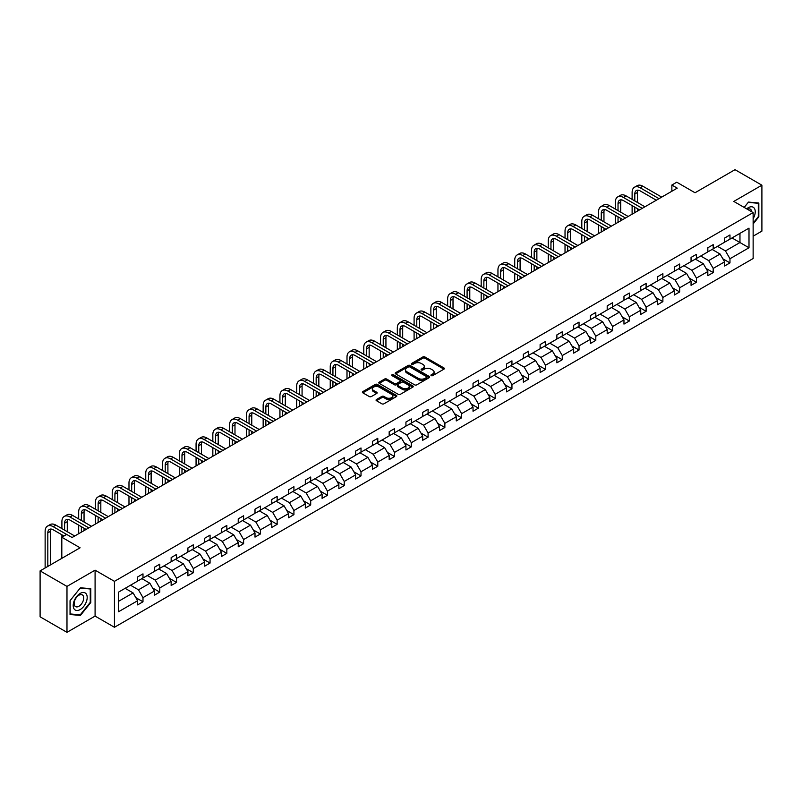 <?xml version="1.0" encoding="UTF-8"?>
<svg xmlns="http://www.w3.org/2000/svg" width="802" height="802" viewBox="0 0 802 802"><rect width="100%" height="100%" fill="white"/><g stroke="black" fill="none" stroke-linecap="round" stroke-linejoin="round"><path stroke-width="1.2" d="M431.235 375.627A1.043 0.601 0 0 0 432.719 375.627L443.927 369.161A1.494 0.862 0 0 0 444.368 368.549A1.494 0.862 0 0 0 443.927 367.938L424.93 356.97A1.494 0.862 0 0 0 422.824 356.97L411.616 363.446A1.043 0.601 0 0 0 413.09 364.298L414.544 363.466A4.772 2.757 0 0 1 421.291 363.466L422.875 364.379A4.772 2.757 0 0 1 424.278 366.324A4.772 2.757 0 0 1 422.875 368.278L421.421 369.11A1.043 0.601 0 0 0 422.905 369.963L424.358 369.131A4.772 2.757 0 0 1 431.105 369.131L432.689 370.043A4.772 2.757 0 0 1 434.093 371.988A4.772 2.757 0 0 1 432.689 373.943L431.235 374.775A1.043 0.601 0 0 0 431.235 375.627L431.235 374.775M753.138 236.179L761.9 231.116L761.9 185.192L735.023 169.673L695.033 192.761L676.758 182.204L671.865 185.031L671.865 191.237M66.977 632.327L95.087 616.096L95.087 570.172L66.977 586.402L66.977 632.327L40.1 616.808L40.1 570.884L80.09 547.796L61.814 537.24L61.814 558.342M66.977 586.402L40.1 570.884M376.499 399.496A1.494 0.862 0 0 0 376.058 400.108A1.494 0.862 0 0 0 376.499 400.719L381.832 403.797A1.494 0.862 0 0 0 383.937 403.797L396.388 396.609A1.494 0.862 0 0 0 396.83 395.998A1.494 0.862 0 0 0 396.388 395.386L377.391 384.419A1.494 0.862 0 0 0 375.286 384.419L362.835 391.607A1.494 0.862 0 0 0 362.394 392.218A1.494 0.862 0 0 0 362.835 392.83L369.271 396.549A1.494 0.862 0 0 0 371.376 396.549L376.709 393.471A1.494 0.862 0 0 0 377.151 392.86A1.494 0.862 0 0 0 376.709 392.248L373.521 390.404A3.99 2.306 0 0 1 372.349 388.78A3.99 2.306 0 0 1 374.815 386.644A3.99 2.306 0 0 1 379.166 387.145L391.667 394.363A3.99 2.306 0 0 1 392.84 395.998A3.99 2.306 0 0 1 390.373 398.123A3.99 2.306 0 0 1 386.023 397.622L383.937 396.419A1.494 0.862 0 0 0 381.832 396.419L376.499 399.496L376.499 400.719M61.814 537.24L66.706 534.413L72.08 537.52L677.239 188.139L671.865 185.031M95.087 570.172L114.445 581.34L753.138 212.59L753.138 258.525L114.445 627.274L114.445 581.34M761.9 185.192L733.79 201.422L753.138 212.59M414.644 384.85A1.494 0.862 0 0 0 416.759 384.85L429.21 377.662A1.494 0.862 0 0 0 429.641 377.05A1.494 0.862 0 0 0 429.21 376.439L410.213 365.471A1.494 0.862 0 0 0 408.108 365.471L395.647 372.659A1.494 0.862 0 0 0 395.216 373.271A1.494 0.862 0 0 0 395.647 373.882L414.644 384.85M392.429 375.857A1.043 0.601 0 0 1 393.491 376.008L393.491 374.765L412.799 385.912A1.494 0.862 0 0 1 413.241 386.524A1.494 0.862 0 0 1 412.799 387.135L400.348 394.323A1.494 0.862 0 0 1 398.233 394.323L379.246 383.356L384.569 380.298L384.569 379.055L379.246 382.133A1.494 0.862 0 0 0 378.805 382.744A1.494 0.862 0 0 0 379.246 383.356L379.246 382.133M384.569 380.298A1.494 0.862 0 0 1 386.684 380.298L386.684 379.055A1.494 0.862 0 0 0 384.569 379.055M386.684 379.055L394.383 383.506A1.494 0.862 0 0 0 396.499 383.506L400.028 381.461A1.494 0.862 0 0 0 400.469 380.86A1.494 0.862 0 0 0 400.028 380.248L392.008 375.617A1.043 0.601 0 0 1 393.491 374.765M118.576 592.107L137.613 581.119L137.613 576.959L142.987 573.861L142.987 578.021L154.375 571.435L154.375 567.285L159.758 564.177L159.758 568.337L171.147 561.761L171.147 557.601L176.53 554.493L176.53 558.653L187.919 552.077L187.919 547.916L193.302 544.809L193.302 548.969L204.69 542.393L204.69 538.232L210.064 535.134L210.064 539.285L221.462 532.708L221.462 528.548L226.836 525.45L226.836 529.601L238.234 523.024L238.234 518.864L243.607 515.766L243.607 519.927L255.006 513.34L255.006 509.19L260.379 506.082L260.379 510.242L271.778 503.666L271.778 499.506L277.151 496.398L277.151 500.558L288.55 493.982L288.55 489.822L293.923 486.714L293.923 490.874L305.321 484.298L305.321 480.137L310.695 477.03L310.695 481.19L322.093 474.614L322.093 470.453L327.467 467.355L327.467 471.506L338.865 464.929L338.865 460.769L344.238 457.671L344.238 461.832L355.637 455.245L355.637 451.085L361.01 447.987L361.01 452.148L372.399 445.561L372.399 441.411L377.782 438.303L377.782 442.463L389.17 435.887L389.17 431.727L394.554 428.619L394.554 432.779L405.942 426.203L405.942 422.042L411.316 418.935L411.316 423.095L422.714 416.519L422.714 412.358L428.088 409.251L428.088 413.411L439.486 406.835L439.486 402.674L444.859 399.576L444.859 403.727L456.258 397.15L456.258 392.99L461.631 389.892L461.631 394.053L473.03 387.466L473.03 383.306L478.403 380.208L478.403 384.369L489.801 377.782L489.801 373.632L495.175 370.524L495.175 374.684L506.573 368.108L506.573 363.948L511.947 360.84L511.947 365L523.345 358.424L523.345 354.263L528.718 351.156L528.718 355.316L540.117 348.74L540.117 344.579L545.49 341.472L545.49 345.632L556.889 339.056L556.889 334.895L562.262 331.797L562.262 335.948L573.661 329.371L573.661 325.211L579.034 322.113L579.034 326.274L590.422 319.687L590.422 315.527L595.806 312.429L595.806 316.589L607.194 310.003L607.194 305.853L612.578 302.745L612.578 306.905L623.966 300.329L623.966 296.169L629.339 293.061L629.339 297.221L640.738 290.645L640.738 286.484L646.111 283.377L646.111 287.537L657.51 280.961L657.51 276.8L662.883 273.693L662.883 277.853L674.281 271.276L674.281 267.116L679.655 264.018L679.655 268.169L691.053 261.592L691.053 257.432L696.427 254.334L696.427 258.495L707.825 251.908L707.825 247.758L713.199 244.65L713.199 248.81L724.597 242.224L724.597 238.074L729.97 234.966L729.97 239.126L748.998 228.139L748.998 247.758L729.97 258.735L729.97 262.896L724.597 266.003L724.597 261.843L713.199 268.419L713.199 272.58L707.825 275.688L707.825 271.527L696.427 278.104L696.427 282.264L691.053 285.372L691.053 281.211L679.655 287.788L679.655 291.948L674.281 295.046L674.281 290.895L662.883 297.472L662.883 301.632L657.51 304.73L657.51 300.57L646.111 307.156L646.111 311.306L640.738 314.414L640.738 310.254L629.339 316.84L629.339 320.99L623.966 324.098L623.966 319.938L612.578 326.514L612.578 330.675L607.194 333.782L607.194 329.622L595.806 336.198L595.806 340.359L590.422 343.467L590.422 339.306L579.034 345.883L579.034 350.043L573.661 353.141L573.661 348.99L562.262 355.567L562.262 359.727L556.889 362.825L556.889 358.674L545.49 365.251L545.49 369.411L540.117 372.509L540.117 368.349L528.718 374.935L528.718 379.085L523.345 382.193L523.345 378.033L511.947 384.609L511.947 388.769L506.573 391.877L506.573 387.717L495.175 394.293L495.175 398.454L489.801 401.561L489.801 397.401L478.403 403.977L478.403 408.138L473.03 411.246L473.03 407.085L461.631 413.662L461.631 417.822L456.258 420.92L456.258 416.769L444.859 423.346L444.859 427.506L439.486 430.604L439.486 426.443L428.088 433.03L428.088 437.19L422.714 440.288L422.714 436.128L411.316 442.714L411.316 446.864L405.942 449.972L405.942 445.812L394.554 452.388L394.554 456.549L389.17 459.656L389.17 455.496L377.782 462.072L377.782 466.233L372.399 469.34L372.399 465.18L361.01 471.756L361.01 475.917L355.637 479.025L355.637 474.864L344.238 481.441L344.238 485.601L338.865 488.699L338.865 484.548L327.467 491.125L327.467 495.285L322.093 498.383L322.093 494.222L310.695 500.809L310.695 504.969L305.321 508.067L305.321 503.907L293.923 510.493L293.923 514.643L288.55 517.751L288.55 513.591L277.151 520.167L277.151 524.328L271.778 527.435L271.778 523.275L260.379 529.851L260.379 534.012L255.006 537.119L255.006 532.959L243.607 539.535L243.607 543.696L238.234 546.804L238.234 542.643L226.836 549.22L226.836 553.38L221.462 556.478L221.462 552.327L210.064 558.904L210.064 563.064L204.69 566.162L204.69 562.001L193.302 568.588L193.302 572.748L187.919 575.846L187.919 571.686L176.53 578.272L176.53 582.422L171.147 585.53L171.147 581.37L159.758 587.946L159.758 592.107L154.375 595.214L154.375 591.054L142.987 597.63L142.987 601.791L137.613 604.898L137.613 600.738L118.576 611.726L118.576 592.107M141.904 578.643L149.864 583.234L138.465 589.811L130.515 585.219M138.465 589.811L142.987 597.63M149.864 583.234L154.375 591.054M137.613 580.127L138.465 580.628L142.987 578.021M158.676 568.959L166.636 573.55L155.237 580.127L147.287 575.535M155.237 580.127L159.758 587.946M166.636 573.55L171.147 581.37M154.375 570.443L155.237 570.944L159.758 568.337M175.448 559.275L183.407 563.866L172.009 570.443L164.059 565.851M172.009 570.443L176.53 578.272M183.407 563.866L187.919 571.686M171.147 560.768L172.009 561.26L176.53 558.653M192.219 549.591L200.179 554.182L188.781 560.768L180.831 556.167M188.781 560.768L193.302 568.588M200.179 554.182L204.69 562.001M187.919 551.084L188.781 551.576L193.302 548.969M208.991 539.906L216.951 544.498L205.553 551.084L197.593 546.493M205.553 551.084L210.064 558.904M216.951 544.498L221.462 552.327M204.69 541.4L205.553 541.891L210.064 539.285M225.763 530.222L233.723 534.824L222.324 541.4L214.365 536.809M222.324 541.4L226.836 549.22M233.723 534.824L238.234 542.643M221.462 531.716L222.324 532.217L226.836 529.601M242.535 520.548L250.495 525.14L239.096 531.716L231.136 527.125M239.096 531.716L243.607 539.535M250.495 525.14L255.006 532.959M238.234 522.032L239.096 522.533L243.607 519.927M259.307 510.864L267.267 515.455L255.868 522.032L247.908 517.44M255.868 522.032L260.379 529.851M267.267 515.455L271.778 523.275M255.006 512.348L255.868 512.849L260.379 510.242M276.078 501.18L284.028 505.771L272.64 512.348L264.68 507.756M272.64 512.348L277.151 520.167M284.028 505.771L288.55 513.591M271.778 502.664L272.64 503.165L277.151 500.558M292.85 491.496L300.8 496.087L289.412 502.664L281.452 498.072M289.412 502.664L293.923 510.493M300.8 496.087L305.321 503.907M288.55 492.989L289.412 493.481L293.923 490.874M309.622 481.812L317.572 486.403L306.184 492.989L298.224 488.388M306.184 492.989L310.695 500.809M317.572 486.403L322.093 494.222M305.321 483.305L306.184 483.796L310.695 481.19M326.394 472.127L334.344 476.719L322.945 483.305L314.996 478.714M322.945 483.305L327.467 491.125M334.344 476.719L338.865 484.548M322.093 473.621L322.945 474.112L327.467 471.506M343.166 462.443L351.116 467.045L339.717 473.621L331.767 469.03M339.717 473.621L344.238 481.441M351.116 467.045L355.637 474.864M338.865 463.937L339.717 464.438L344.238 461.832M359.928 452.769L367.887 457.361L356.489 463.937L348.539 459.345M356.489 463.937L361.01 471.756M367.887 457.361L372.399 465.18M355.637 454.253L356.489 454.754L361.01 452.148M376.699 443.085L384.659 447.676L373.261 454.253L365.311 449.661M373.261 454.253L377.782 462.072M384.659 447.676L389.17 455.496M372.399 444.569L373.261 445.07L377.782 442.463M393.471 433.401L401.431 437.992L390.033 444.569L382.083 439.977M390.033 444.569L394.554 452.388M401.431 437.992L405.942 445.812M389.17 434.885L390.033 435.386L394.554 432.779M410.243 423.717L418.203 428.308L406.804 434.885L398.855 430.293M406.804 434.885L411.316 442.714M418.203 428.308L422.714 436.128M405.942 425.21L406.804 425.702L411.316 423.095M427.015 414.032L434.975 418.624L423.576 425.21L415.616 420.609M423.576 425.21L428.088 433.03M434.975 418.624L439.486 426.443M422.714 415.526L423.576 416.017L428.088 413.411M443.787 404.348L451.747 408.95L440.348 415.526L432.388 410.935M440.348 415.526L444.859 423.346M451.747 408.95L456.258 416.769M439.486 405.842L440.348 406.333L444.859 403.727M460.559 394.664L468.518 399.266L457.12 405.842L449.16 401.251M457.12 405.842L461.631 413.662M468.518 399.266L473.03 407.085M456.258 396.158L457.12 396.659L461.631 394.053M477.33 384.99L485.29 389.582L473.892 396.158L465.932 391.566M473.892 396.158L478.403 403.977M485.29 389.582L489.801 397.401M473.03 386.474L473.892 386.975L478.403 384.369M494.102 375.306L502.052 379.897L490.664 386.474L482.704 381.882M490.664 386.474L495.175 394.293M502.052 379.897L506.573 387.717M489.801 376.79L490.664 377.291L495.175 374.684M510.874 365.622L518.824 370.213L507.435 376.79L499.476 372.198M507.435 376.79L511.947 384.609M518.824 370.213L523.345 378.033M506.573 367.115L507.435 367.607L511.947 365M527.646 355.938L535.596 360.529L524.207 367.115L516.247 362.514M524.207 367.115L528.718 374.935M535.596 360.529L540.117 368.349M523.345 357.431L524.207 357.923L528.718 355.316M544.418 346.253L552.367 350.845L540.969 357.431L533.019 352.83M540.969 357.431L545.49 365.251M552.367 350.845L556.889 358.674M540.117 347.747L540.969 348.238L545.49 345.632M561.189 336.569L569.139 341.171L557.741 347.747L549.791 343.156M557.741 347.747L562.262 355.567M569.139 341.171L573.661 348.99M556.889 338.063L557.741 338.554L562.262 335.948M577.951 326.895L585.911 331.487L574.513 338.063L566.563 333.472M574.513 338.063L579.034 345.883M585.911 331.487L590.422 339.306M573.661 328.379L574.513 328.88L579.034 326.274M594.723 317.211L602.683 321.803L591.285 328.379L583.335 323.787M591.285 328.379L595.806 336.198M602.683 321.803L607.194 329.622M590.422 318.695L591.285 319.196L595.806 316.589M611.495 307.527L619.455 312.118L608.056 318.695L600.107 314.103M608.056 318.695L612.578 326.514M619.455 312.118L623.966 319.938M607.194 309.011L608.056 309.512L612.578 306.905M628.267 297.843L636.227 302.434L624.828 309.011L616.868 304.419M624.828 309.011L629.339 316.84M636.227 302.434L640.738 310.254M623.966 299.336L624.828 299.828L629.339 297.221M645.039 288.159L652.998 292.75L641.6 299.336L633.64 294.735M641.6 299.336L646.111 307.156M652.998 292.75L657.51 300.57M640.738 289.652L641.6 290.144L646.111 287.537M661.81 278.474L669.77 283.066L658.372 289.652L650.412 285.061M658.372 289.652L662.883 297.472M669.77 283.066L674.281 290.895M657.51 279.968L658.372 280.459L662.883 277.853M678.582 268.79L686.542 273.392L675.144 279.968L667.184 275.377M675.144 279.968L679.655 287.788M686.542 273.392L691.053 281.211M674.281 270.284L675.144 270.785L679.655 268.169M695.354 259.116L703.304 263.708L691.915 270.284L683.956 265.693M691.915 270.284L696.427 278.104M703.304 263.708L707.825 271.527M691.053 260.6L691.915 261.101L696.427 258.495M712.126 249.432L720.076 254.023L708.687 260.6L700.727 256.008M708.687 260.6L713.199 268.419M720.076 254.023L724.597 261.843M707.825 250.916L708.687 251.417L713.199 248.81M732.015 237.943L739.965 242.535L725.459 250.916L717.499 246.324M725.459 250.916L729.97 258.735M748.998 247.758L739.965 242.535L739.965 233.352L748.998 228.139M95.087 616.096L114.445 627.274M724.597 241.232L725.459 241.733L729.97 239.126M118.576 601.299L133.092 592.919L125.142 588.327M133.092 592.919L137.613 600.738M722.823 258.775L729.97 262.896M706.051 268.449L713.199 272.58M689.279 278.134L696.427 282.264M672.507 287.818L679.655 291.948M655.735 297.502L662.883 301.632M638.963 307.186L646.111 311.306M622.192 316.87L629.339 320.99M605.42 326.544L612.578 330.675M588.658 336.228L595.806 340.359M571.886 345.913L579.034 350.043M555.114 355.597L562.262 359.727M538.342 365.281L545.49 369.411M521.571 374.965L528.718 379.085M504.799 384.649L511.947 388.769M488.027 394.323L495.175 398.454M471.255 404.007L478.403 408.138M454.483 413.692L461.631 417.822M437.712 423.376L444.859 427.506M420.94 433.06L428.088 437.19M404.168 442.744L411.316 446.864M387.396 452.428L394.554 456.549M370.634 462.102L377.782 466.233M353.862 471.787L361.01 475.917M337.091 481.471L344.238 485.601M320.319 491.155L327.467 495.285M303.547 500.839L310.695 504.969M286.775 510.523L293.923 514.643M270.003 520.207L277.151 524.328M253.231 529.881L260.379 534.012M236.46 539.566L243.607 543.696M219.688 549.25L226.836 553.38M202.916 558.934L210.064 563.064M186.144 568.618L193.302 572.748M169.372 578.302L176.53 582.422M152.611 587.986L159.758 592.107M135.839 597.66L142.987 601.791M753.138 223.928L758.832 216.841L758.832 203.006L748.466 202.084L744.176 207.417M90.786 602.533L90.786 588.698L80.411 587.776L70.045 600.678L70.045 614.512L80.411 615.435L90.786 602.533L90.255 602.222M431.656 375.777L432.689 375.186A4.772 2.757 0 0 0 434.093 373.231L434.093 371.988M424.278 366.324L424.278 367.567A4.772 2.757 0 0 1 422.875 369.511L421.842 370.113M443.927 367.938L443.927 369.161L424.93 358.213A1.494 0.862 0 0 0 422.824 358.213L412.027 364.449M429.19 377.672L410.213 366.714A1.494 0.862 0 0 0 408.108 366.714L395.667 373.892M426.574 377.471A1.043 0.601 0 0 0 426.574 376.619L409.892 366.995A1.043 0.601 0 0 0 408.418 366.995L406.895 367.877A4.772 2.757 0 0 0 405.491 369.832A4.772 2.757 0 0 0 406.895 371.777L418.283 378.354A4.772 2.757 0 0 0 425.04 378.354L426.574 377.471L426.574 378.714A1.043 0.601 0 0 0 426.875 378.293L426.875 377.05M405.491 369.832L405.491 371.065A4.772 2.757 0 0 0 406.895 373.02L406.895 371.777M426.574 378.714L425.04 379.597A4.772 2.757 0 0 1 418.283 379.597L406.895 373.02M386.684 380.298L394.383 384.749A1.494 0.862 0 0 0 396.499 384.749L400.028 382.704A1.494 0.862 0 0 0 400.469 382.093L400.469 380.86M393.491 376.008L412.779 387.145M402.383 388.118A3.99 2.306 0 0 0 406.724 388.619A3.99 2.306 0 0 0 409.19 386.494A3.99 2.306 0 0 0 408.028 384.86L403.617 382.313A1.494 0.862 0 0 0 401.511 382.313L397.972 384.358A1.494 0.862 0 0 0 397.531 384.97A1.494 0.862 0 0 0 397.972 385.582L402.383 388.118L402.383 389.361A3.99 2.306 0 0 0 406.724 389.862A3.99 2.306 0 0 0 409.19 387.737L409.19 386.494M397.531 384.97L397.531 386.213A1.494 0.862 0 0 0 397.972 386.815L397.972 385.582M402.383 389.361L397.972 386.815M392.84 395.998L392.84 397.241A3.99 2.306 0 0 1 390.373 399.366A3.99 2.306 0 0 1 386.023 398.865L383.937 397.662A1.494 0.862 0 0 0 381.832 397.662L376.519 400.729M372.349 388.78L372.349 390.013A3.99 2.306 0 0 0 373.521 391.647L373.521 390.404M376.709 392.248L376.709 393.471L373.521 391.647M396.368 396.619L377.391 385.662A1.494 0.862 0 0 0 375.286 385.662L362.855 392.84L362.835 391.607M758.301 216.53L758.832 216.841M79.318 614.803L80.411 615.435M632.116 199.387L632.116 192.44A11.398 6.586 60 0 1 634.482 187.217L637.169 185.663A11.398 6.586 60 0 1 642.873 186.234L661.7 197.102M634.482 187.217A11.398 6.586 60 0 1 640.176 187.778L659.013 198.655M656.327 200.209L640.176 190.886A7.599 4.391 -120 0 0 636.377 190.505A7.599 4.391 -120 0 0 634.803 193.994L634.803 200.941M637.971 190.154A7.599 4.391 -120 0 0 637.49 192.44L637.49 202.495M634.803 207.147L634.803 212.63M637.49 208.7L637.49 211.086M632.116 214.184L632.116 205.593M615.345 209.071L615.345 202.124A11.398 6.586 60 0 1 617.71 196.901L620.397 195.347A11.398 6.586 60 0 1 626.101 195.909L644.928 206.786M617.71 196.901A11.398 6.586 60 0 1 623.415 197.462L642.242 208.34M639.555 209.893L623.415 200.57A7.599 4.391 -120 0 0 619.605 200.189A7.599 4.391 -120 0 0 618.031 203.668L618.031 210.625M621.199 199.838A7.599 4.391 -120 0 0 620.718 202.124L620.718 212.179M618.031 216.831L618.031 222.314M620.718 218.385L620.718 220.761M615.345 223.868L615.345 215.277M598.573 218.756L598.573 211.798A11.398 6.586 60 0 1 600.939 206.585L603.625 205.031A11.398 6.586 60 0 1 609.33 205.593L628.167 216.47M600.939 206.585A11.398 6.586 60 0 1 606.643 207.147L625.47 218.024M622.783 219.578L606.643 210.254A7.599 4.391 -120 0 0 602.833 209.873A7.599 4.391 -120 0 0 601.259 213.352L601.259 220.309M604.427 209.522A7.599 4.391 -120 0 0 603.956 211.798L603.956 221.853M601.259 226.515L601.259 231.999M603.956 228.069L603.956 230.445M598.573 233.552L598.573 224.961M753.138 218.725A9.885 5.704 120 0 0 754.301 216.329A9.885 5.704 120 0 0 753.86 207.738A9.885 5.704 120 0 0 746.652 208.851M751.735 211.778A6.767 3.91 120 0 0 750.361 209.192A6.767 3.91 120 0 0 747.424 209.292M744.196 207.427L748.246 202.385L758.301 203.287L758.301 216.69L753.138 223.106M757.629 202.896L758.301 203.287M86.255 602.021A9.885 5.704 120 0 0 83.699 592.477A9.885 5.704 120 0 0 74.145 600.939A9.885 5.704 120 0 0 76.701 610.482A9.885 5.704 120 0 0 86.255 602.021M83.067 601.119A6.767 3.91 120 0 0 82.315 594.883A6.767 3.91 120 0 0 74.786 600.377A6.767 3.91 120 0 0 75.548 606.603A6.767 3.91 120 0 0 83.067 601.119M70.145 613.981L70.145 600.588L80.2 588.077L90.255 588.979L90.255 602.382L80.2 614.883L70.045 613.921M89.583 588.588L90.255 588.979M581.801 228.44L581.801 221.482A11.398 6.586 60 0 1 584.167 216.269L586.853 214.715A11.398 6.586 60 0 1 592.558 215.277L611.395 226.154M584.167 216.269A11.398 6.586 60 0 1 589.871 216.831L608.698 227.708M606.011 229.252L589.871 219.938A7.599 4.391 -120 0 0 586.072 219.558A7.599 4.391 -120 0 0 584.488 223.036L584.488 229.994M587.655 219.207A7.599 4.391 -120 0 0 587.184 221.482L587.184 231.537M584.488 236.199L584.488 241.683M587.184 237.743L587.184 240.129M581.801 243.237L581.801 234.645M565.029 238.124L565.029 231.166A11.398 6.586 60 0 1 567.395 225.943L570.082 224.4A11.398 6.586 60 0 1 575.786 224.961L594.623 235.838M567.395 225.943A11.398 6.586 60 0 1 573.099 226.515L591.936 237.392M589.239 238.936L573.099 229.613A7.599 4.391 -120 0 0 569.3 229.242A7.599 4.391 -120 0 0 567.726 232.72L567.726 239.668M570.884 228.891A7.599 4.391 -120 0 0 570.412 231.166L570.412 241.222M567.726 245.883L567.726 251.367M570.412 247.427L570.412 249.813M565.029 252.921L565.029 244.329M548.267 247.798L548.267 240.851A11.398 6.586 60 0 1 550.623 235.628L553.31 234.084A11.398 6.586 60 0 1 559.014 234.645L577.851 245.522M550.623 235.628A11.398 6.586 60 0 1 556.327 236.199L575.164 247.066M572.478 248.62L556.327 239.297A7.599 4.391 -120 0 0 552.528 238.926A7.599 4.391 -120 0 0 550.954 242.404L550.954 249.352M554.112 238.575A7.599 4.391 -120 0 0 553.641 240.851L553.641 250.906M550.954 255.557L550.954 261.051M553.641 257.111L553.641 259.497M548.267 262.595L548.267 254.013M531.495 257.482L531.495 250.535A11.398 6.586 60 0 1 533.851 245.312L536.538 243.758A11.398 6.586 60 0 1 542.242 244.329L561.079 255.196M533.851 245.312A11.398 6.586 60 0 1 539.556 245.883L558.392 256.75M555.706 258.304L539.556 248.981A7.599 4.391 -120 0 0 535.756 248.61A7.599 4.391 -120 0 0 534.182 252.089L534.182 259.036M537.34 248.259A7.599 4.391 -120 0 0 536.869 250.535L536.869 260.59M534.182 265.241L534.182 270.735M536.869 266.795L536.869 269.181M531.495 272.279L531.495 263.688M514.724 267.166L514.724 260.219A11.398 6.586 60 0 1 517.079 254.996L519.766 253.442A11.398 6.586 60 0 1 525.47 254.013L544.307 264.881M517.079 254.996A11.398 6.586 60 0 1 522.784 255.557L541.621 266.434M538.934 267.988L522.784 258.665A7.599 4.391 -120 0 0 518.984 258.284A7.599 4.391 -120 0 0 517.41 261.773L517.41 268.72M520.568 257.933A7.599 4.391 -120 0 0 520.097 260.219L520.097 270.274M517.41 274.926L517.41 280.409M520.097 276.479L520.097 278.865M514.724 281.963L514.724 273.372M497.952 276.85L497.952 269.903A11.398 6.586 60 0 1 500.308 264.68L502.994 263.126A11.398 6.586 60 0 1 508.699 263.688L527.536 274.565M500.308 264.68A11.398 6.586 60 0 1 506.012 265.241L524.849 276.119M522.162 277.672L506.012 268.349A7.599 4.391 -120 0 0 502.212 267.968A7.599 4.391 -120 0 0 500.638 271.447L500.638 278.404M503.796 267.617A7.599 4.391 -120 0 0 503.325 269.903L503.325 279.958M500.638 284.61L500.638 290.093M503.325 286.164L503.325 288.54M497.952 291.647L497.952 283.056M481.18 286.535L481.18 279.577A11.398 6.586 60 0 1 483.536 274.364L486.233 272.81A11.398 6.586 60 0 1 491.927 273.372L510.764 284.249M483.536 274.364A11.398 6.586 60 0 1 489.24 274.926L508.077 285.803M505.39 287.357L489.24 278.033A7.599 4.391 -120 0 0 485.441 277.652A7.599 4.391 -120 0 0 483.867 281.131L483.867 288.088M487.035 277.302A7.599 4.391 -120 0 0 486.553 279.577L486.553 289.632M483.867 294.294L483.867 299.778M486.553 295.848L486.553 298.224M481.18 301.331L481.18 292.74M464.408 296.219L464.408 289.261A11.398 6.586 60 0 1 466.774 284.048L469.461 282.494A11.398 6.586 60 0 1 475.155 283.056L493.992 293.933M466.774 284.048A11.398 6.586 60 0 1 472.468 284.61L491.305 295.487M488.618 297.031L472.468 287.717A7.599 4.391 -120 0 0 468.669 287.337A7.599 4.391 -120 0 0 467.095 290.815L467.095 297.773M470.263 286.986A7.599 4.391 -120 0 0 469.782 289.261L469.782 299.316M467.095 303.978L467.095 309.462M469.782 305.522L469.782 307.908M464.408 311.016L464.408 302.424M447.636 305.903L447.636 298.945A11.398 6.586 60 0 1 450.002 293.722L452.689 292.179A11.398 6.586 60 0 1 458.383 292.74L477.22 303.617M450.002 293.722A11.398 6.586 60 0 1 455.696 294.294L474.533 305.171M471.847 306.715L455.696 297.392A7.599 4.391 -120 0 0 451.897 297.021A7.599 4.391 -120 0 0 450.323 300.499L450.323 307.447M453.491 296.67A7.599 4.391 -120 0 0 453.01 298.945L453.01 309.001M450.323 313.652L450.323 319.146M453.01 315.206L453.01 317.592M447.636 320.7L447.636 312.108M430.864 315.577L430.864 308.63A11.398 6.586 60 0 1 433.23 303.407L435.917 301.863A11.398 6.586 60 0 1 441.611 302.424L460.448 313.301M433.23 303.407A11.398 6.586 60 0 1 438.925 303.978L457.762 314.845M455.075 316.399L438.925 307.076A7.599 4.391 -120 0 0 435.125 306.705A7.599 4.391 -120 0 0 433.551 310.184L433.551 317.131M436.719 306.354A7.599 4.391 -120 0 0 436.238 308.63L436.238 318.685M433.551 323.336L433.551 328.83M436.238 324.89L436.238 327.276M430.864 330.374L430.864 321.792M414.093 325.261L414.093 318.314A11.398 6.586 60 0 1 416.459 313.091L419.145 311.537A11.398 6.586 60 0 1 424.849 312.108L443.676 322.975M416.459 313.091A11.398 6.586 60 0 1 422.153 313.652L440.99 324.529M438.303 326.083L422.153 316.76A7.599 4.391 -120 0 0 418.353 316.389A7.599 4.391 -120 0 0 416.779 319.868L416.779 326.815M419.947 316.038A7.599 4.391 -120 0 0 419.466 318.314L419.466 328.369M416.779 333.02L416.779 338.514M419.466 334.574L419.466 336.96M414.093 340.058L414.093 331.467M397.321 334.945L397.321 327.998A11.398 6.586 60 0 1 399.687 322.775L402.373 321.221A11.398 6.586 60 0 1 408.078 321.792L426.905 332.66M399.687 322.775A11.398 6.586 60 0 1 405.391 323.336L424.218 334.213M421.531 335.767L405.391 326.444A7.599 4.391 -120 0 0 401.581 326.063A7.599 4.391 -120 0 0 400.008 329.542L400.008 336.499M403.175 325.712A7.599 4.391 -120 0 0 402.694 327.998L402.694 338.053M400.008 342.705L400.008 348.188M402.694 344.258L402.694 346.644M397.321 349.742L397.321 341.151M380.549 344.629L380.549 337.682A11.398 6.586 60 0 1 382.915 332.459L385.602 330.905A11.398 6.586 60 0 1 391.306 331.467L410.143 342.344M382.915 332.459A11.398 6.586 60 0 1 388.619 333.02L407.446 343.898M404.759 345.451L388.619 336.128A7.599 4.391 -120 0 0 384.81 335.747A7.599 4.391 -120 0 0 383.236 339.226L383.236 346.183M386.404 335.396A7.599 4.391 -120 0 0 385.932 337.682L385.932 347.737M383.236 352.389L383.236 357.872M385.932 353.943L385.932 356.319M380.549 359.426L380.549 350.835M363.777 354.314L363.777 347.356A11.398 6.586 60 0 1 366.143 342.143L368.83 340.589A11.398 6.586 60 0 1 374.534 341.151L393.371 352.028M366.143 342.143A11.398 6.586 60 0 1 371.847 342.705L390.674 353.582M387.988 355.136L371.847 345.812A7.599 4.391 -120 0 0 368.048 345.431A7.599 4.391 -120 0 0 366.464 348.91L366.464 355.867M369.632 345.081A7.599 4.391 -120 0 0 369.161 347.356L369.161 357.411M366.464 362.073L366.464 367.557M369.161 363.627L369.161 366.003M363.777 369.11L363.777 360.519M347.005 363.998L347.005 357.04A11.398 6.586 60 0 1 349.371 351.827L352.058 350.273A11.398 6.586 60 0 1 357.762 350.835L376.599 361.712M349.371 351.827A11.398 6.586 60 0 1 355.075 352.389L373.912 363.266M371.216 364.81L355.075 355.486A7.599 4.391 -120 0 0 351.276 355.116A7.599 4.391 -120 0 0 349.702 358.594L349.702 365.542M352.86 354.765A7.599 4.391 -120 0 0 352.389 357.04L352.389 367.095M349.702 371.757L349.702 377.241M352.389 373.301L352.389 375.687M347.005 378.795L347.005 370.203M330.244 373.682L330.244 366.725A11.398 6.586 60 0 1 332.599 361.502L335.286 359.958A11.398 6.586 60 0 1 340.99 360.519L359.827 371.396M332.599 361.502A11.398 6.586 60 0 1 338.304 362.073L357.141 372.94M354.454 374.494L338.304 365.171A7.599 4.391 -120 0 0 334.504 364.8A7.599 4.391 -120 0 0 332.93 368.278L332.93 375.226M336.088 364.449A7.599 4.391 -120 0 0 335.617 366.725L335.617 376.78M332.93 381.431L332.93 386.925M335.617 382.985L335.617 385.371M330.244 388.479L330.244 379.887M313.472 383.356L313.472 376.409A11.398 6.586 60 0 1 315.828 371.186L318.514 369.632A11.398 6.586 60 0 1 324.219 370.203L343.055 381.08M315.828 371.186A11.398 6.586 60 0 1 321.532 371.757L340.369 382.624M337.682 384.178L321.532 374.855A7.599 4.391 -120 0 0 317.732 374.484A7.599 4.391 -120 0 0 316.158 377.963L316.158 384.91M319.316 374.133A7.599 4.391 -120 0 0 318.845 376.409L318.845 386.464M316.158 391.115L316.158 396.609M318.845 392.669L318.845 395.055M313.472 398.153L313.472 389.572M296.7 393.04L296.7 386.093A11.398 6.586 60 0 1 299.056 380.87L301.742 379.316A11.398 6.586 60 0 1 307.447 379.887L326.284 390.754M299.056 380.87A11.398 6.586 60 0 1 304.76 381.431L323.597 392.308M320.91 393.862L304.76 384.539A7.599 4.391 -120 0 0 300.961 384.158A7.599 4.391 -120 0 0 299.387 387.647L299.387 394.594M302.544 383.807A7.599 4.391 -120 0 0 302.073 386.093L302.073 396.148M299.387 400.799L299.387 406.283M302.073 402.353L302.073 404.739M296.7 407.837L296.7 399.246M279.928 402.724L279.928 395.777A11.398 6.586 60 0 1 282.284 390.554L284.971 389A11.398 6.586 60 0 1 290.675 389.572L309.512 400.439M282.284 390.554A11.398 6.586 60 0 1 287.988 391.115L306.825 401.992M304.138 403.546L287.988 394.223A7.599 4.391 -120 0 0 284.189 393.842A7.599 4.391 -120 0 0 282.615 397.321L282.615 404.278M285.773 393.491A7.599 4.391 -120 0 0 285.301 395.777L285.301 405.832M282.615 410.484L282.615 415.967M285.301 412.038L285.301 414.423M279.928 417.521L279.928 408.93M263.156 412.408L263.156 405.461A11.398 6.586 60 0 1 265.512 400.238L268.209 398.684A11.398 6.586 60 0 1 273.903 399.246L292.74 410.123M265.512 400.238A11.398 6.586 60 0 1 271.216 400.799L290.053 411.677M287.367 413.23L271.216 403.907A7.599 4.391 -120 0 0 267.417 403.526A7.599 4.391 -120 0 0 265.843 407.005L265.843 413.962M269.011 403.175A7.599 4.391 -120 0 0 268.53 405.461L268.53 415.516M265.843 420.168L265.843 425.651M268.53 421.722L268.53 424.098M263.156 427.205L263.156 418.614M246.384 422.093L246.384 415.135A11.398 6.586 60 0 1 248.75 409.922L251.437 408.368A11.398 6.586 60 0 1 257.131 408.93L275.968 419.807M248.75 409.922A11.398 6.586 60 0 1 254.445 410.484L273.281 421.361M270.595 422.915L254.445 413.591A7.599 4.391 -120 0 0 250.645 413.21A7.599 4.391 -120 0 0 249.071 416.689L249.071 423.646M252.239 412.86A7.599 4.391 -120 0 0 251.758 415.135L251.758 425.19M249.071 429.852L249.071 435.336M251.758 431.406L251.758 433.782M246.384 436.889L246.384 428.298M229.613 431.777L229.613 424.819A11.398 6.586 60 0 1 231.978 419.606L234.665 418.053A11.398 6.586 60 0 1 240.359 418.614L259.196 429.491M231.978 419.606A11.398 6.586 60 0 1 237.673 420.168L256.51 431.045M253.823 432.589L237.673 423.266A7.599 4.391 -120 0 0 233.873 422.895A7.599 4.391 -120 0 0 232.299 426.373L232.299 433.321M235.467 422.544A7.599 4.391 -120 0 0 234.986 424.819L234.986 434.874M232.299 439.536L232.299 445.02M234.986 441.08L234.986 443.466M229.613 446.574L229.613 437.982M212.841 441.461L212.841 434.504A11.398 6.586 60 0 1 215.207 429.281L217.893 427.737A11.398 6.586 60 0 1 223.588 428.298L242.425 439.175M215.207 429.281A11.398 6.586 60 0 1 220.901 429.852L239.738 440.719M237.051 442.273L220.901 432.95A7.599 4.391 -120 0 0 217.101 432.579A7.599 4.391 -120 0 0 215.527 436.057L215.527 443.005M218.695 432.228A7.599 4.391 -120 0 0 218.214 434.504L218.214 444.559M215.527 449.21L215.527 454.704M218.214 450.764L218.214 453.15M212.841 456.258L212.841 447.666M196.069 451.135L196.069 444.188A11.398 6.586 60 0 1 198.435 438.965L201.122 437.411A11.398 6.586 60 0 1 206.826 437.982L225.653 448.859M198.435 438.965A11.398 6.586 60 0 1 204.129 439.536L222.966 450.403M220.279 451.957L204.129 442.634A7.599 4.391 -120 0 0 200.33 442.263A7.599 4.391 -120 0 0 198.756 445.742L198.756 452.689M201.924 441.912A7.599 4.391 -120 0 0 201.442 444.188L201.442 454.243M198.756 458.894L198.756 464.388M201.442 460.448L201.442 462.834M196.069 465.932L196.069 457.351M179.297 460.819L179.297 453.872A11.398 6.586 60 0 1 181.663 448.649L184.35 447.095A11.398 6.586 60 0 1 190.054 447.666L208.881 458.533M181.663 448.649A11.398 6.586 60 0 1 187.367 449.21L206.194 460.087M203.507 461.641L187.367 452.318A7.599 4.391 -120 0 0 183.558 451.937A7.599 4.391 -120 0 0 181.984 455.426L181.984 462.373M185.152 451.586A7.599 4.391 -120 0 0 184.671 453.872L184.671 463.927M181.984 468.579L181.984 474.062M184.671 470.132L184.671 472.518M179.297 475.616L179.297 467.025M162.525 470.503L162.525 463.556A11.398 6.586 60 0 1 164.891 458.333L167.578 456.779A11.398 6.586 60 0 1 173.282 457.351L192.119 468.218M164.891 458.333A11.398 6.586 60 0 1 170.595 458.894L189.422 469.772M186.736 471.325L170.595 462.002A7.599 4.391 -120 0 0 166.786 461.621A7.599 4.391 -120 0 0 165.212 465.1L165.212 472.057M168.38 461.27A7.599 4.391 -120 0 0 167.909 463.556L167.909 473.611M165.212 478.263L165.212 483.746M167.909 479.817L167.909 482.202M162.525 485.3L162.525 476.709M145.753 480.187L145.753 473.24A11.398 6.586 60 0 1 148.119 468.017L150.806 466.463A11.398 6.586 60 0 1 156.51 467.025L175.347 477.902M148.119 468.017A11.398 6.586 60 0 1 153.824 468.579L172.661 479.456M169.964 481.01L153.824 471.686A7.599 4.391 -120 0 0 150.024 471.305A7.599 4.391 -120 0 0 148.45 474.784L148.45 481.741M151.608 470.954A7.599 4.391 -120 0 0 151.137 473.24L151.137 483.285M148.45 487.947L148.45 493.43M151.137 489.501L151.137 491.877M145.753 494.984L145.753 486.393M128.982 489.872L128.982 482.914A11.398 6.586 60 0 1 131.348 477.701L134.034 476.147A11.398 6.586 60 0 1 139.738 476.709L158.575 487.586M131.348 477.701A11.398 6.586 60 0 1 137.052 478.263L155.889 489.14M153.192 490.684L137.052 481.37A7.599 4.391 -120 0 0 133.252 480.989A7.599 4.391 -120 0 0 131.678 484.468L131.678 491.425M134.836 480.639A7.599 4.391 -120 0 0 134.365 482.914L134.365 492.969M131.678 497.631L131.678 503.115M134.365 499.175L134.365 501.561M128.982 504.669L128.982 496.077M112.22 499.556L112.22 492.598A11.398 6.586 60 0 1 114.576 487.385L117.262 485.832A11.398 6.586 60 0 1 122.967 486.393L141.804 497.27M114.576 487.385A11.398 6.586 60 0 1 120.28 487.947L139.117 498.824M136.43 500.368L120.28 491.045A7.599 4.391 -120 0 0 116.48 490.674A7.599 4.391 -120 0 0 114.907 494.152L114.907 501.1M118.064 490.323A7.599 4.391 -120 0 0 117.593 492.598L117.593 502.653M114.907 507.315L114.907 512.799M117.593 508.859L117.593 511.245M112.22 514.353L112.22 505.761M95.448 509.23L95.448 502.283A11.398 6.586 60 0 1 97.804 497.06L100.491 495.516A11.398 6.586 60 0 1 106.195 496.077L125.032 506.954M97.804 497.06A11.398 6.586 60 0 1 103.508 497.631L122.345 508.498M119.658 510.052L103.508 500.729A7.599 4.391 -120 0 0 99.709 500.358A7.599 4.391 -120 0 0 98.135 503.836L98.135 510.784M101.293 500.007A7.599 4.391 -120 0 0 100.821 502.283L100.821 512.338M98.135 516.989L98.135 522.483M100.821 518.543L100.821 520.929M95.448 524.027L95.448 515.445M78.676 518.914L78.676 511.967A11.398 6.586 60 0 1 81.032 506.744L83.719 505.19A11.398 6.586 60 0 1 89.423 505.761L108.26 516.628M81.032 506.744A11.398 6.586 60 0 1 86.736 507.315L105.573 518.182M102.887 519.736L86.736 510.413A7.599 4.391 -120 0 0 82.937 510.042A7.599 4.391 -120 0 0 81.363 513.521L81.363 520.468M84.521 509.691A7.599 4.391 -120 0 0 84.05 511.967L84.05 522.022M81.363 526.673L81.363 532.167M84.05 528.227L84.05 530.613M78.676 533.711L78.676 525.12M61.904 528.598L61.904 521.651A11.398 6.586 60 0 1 64.26 516.428L66.947 514.874A11.398 6.586 60 0 1 72.651 515.445L91.488 526.312M64.26 516.428A11.398 6.586 60 0 1 69.964 516.989L88.801 527.866M86.115 529.42L69.964 520.097A7.599 4.391 -120 0 0 66.165 519.716A7.599 4.391 -120 0 0 64.591 523.205L64.591 530.152M67.749 519.365A7.599 4.391 -120 0 0 67.278 521.651L67.278 531.706M61.904 537.19L61.904 534.804M45.133 567.976L45.133 531.335A11.398 6.586 60 0 1 47.488 526.112L50.185 524.558A11.398 6.586 60 0 1 55.879 525.12L74.716 535.997M47.488 526.112A11.398 6.586 60 0 1 53.193 526.673L66.656 534.443M63.97 535.997L53.193 529.781A7.599 4.391 -120 0 0 49.393 529.4A7.599 4.391 -120 0 0 47.819 532.879L47.819 566.423M50.987 529.049A7.599 4.391 -120 0 0 50.506 531.335L50.506 564.869M432.689 375.186L432.689 373.943M421.421 369.963L421.421 369.11M422.875 369.511L422.875 368.278M411.616 364.298L411.616 363.446M422.824 358.213L422.824 356.97M424.93 358.213L424.93 356.97M395.647 373.882L395.647 372.659M408.108 366.714L408.108 365.471M410.213 366.714L410.213 365.471M429.21 377.662L429.21 376.439M418.283 379.597L418.283 378.354M425.04 379.597L425.04 378.354M394.383 384.749L394.383 383.506M396.499 384.749L396.499 383.506M400.028 382.704L400.028 381.461M412.799 387.135L412.799 385.912M381.832 397.662L381.832 396.419M383.937 397.662L383.937 396.419M386.023 398.865L386.023 397.622M375.286 385.662L375.286 384.419M377.391 385.662L377.391 384.419M396.388 396.609L396.388 395.386M642.873 186.234L640.176 187.778M637.49 192.44L634.803 193.994M626.101 195.909L623.415 197.462M620.718 202.124L618.031 203.668M609.33 205.593L606.643 207.147M603.956 211.798L601.259 213.352M592.558 215.277L589.871 216.831M587.184 221.482L584.488 223.036M575.786 224.961L573.099 226.515M570.412 231.166L567.726 232.72M559.014 234.645L556.327 236.199M553.641 240.851L550.954 242.404M542.242 244.329L539.556 245.883M536.869 250.535L534.182 252.089M525.47 254.013L522.784 255.557M520.097 260.219L517.41 261.773M508.699 263.688L506.012 265.241M503.325 269.903L500.638 271.447M491.927 273.372L489.24 274.926M486.553 279.577L483.867 281.131M475.155 283.056L472.468 284.61M469.782 289.261L467.095 290.815M458.383 292.74L455.696 294.294M453.01 298.945L450.323 300.499M441.611 302.424L438.925 303.978M436.238 308.63L433.551 310.184M424.849 312.108L422.153 313.652M419.466 318.314L416.779 319.868M408.078 321.792L405.391 323.336M402.694 327.998L400.008 329.542M391.306 331.467L388.619 333.02M385.932 337.682L383.236 339.226M374.534 341.151L371.847 342.705M369.161 347.356L366.464 348.91M357.762 350.835L355.075 352.389M352.389 357.04L349.702 358.594M340.99 360.519L338.304 362.073M335.617 366.725L332.93 368.278M324.219 370.203L321.532 371.757M318.845 376.409L316.158 377.963M307.447 379.887L304.76 381.431M302.073 386.093L299.387 387.647M290.675 389.572L287.988 391.115M285.301 395.777L282.615 397.321M273.903 399.246L271.216 400.799M268.53 405.461L265.843 407.005M257.131 408.93L254.445 410.484M251.758 415.135L249.071 416.689M240.359 418.614L237.673 420.168M234.986 424.819L232.299 426.373M223.588 428.298L220.901 429.852M218.214 434.504L215.527 436.057M206.826 437.982L204.129 439.536M201.442 444.188L198.756 445.742M190.054 447.666L187.367 449.21M184.671 453.872L181.984 455.426M173.282 457.351L170.595 458.894M167.909 463.556L165.212 465.1M156.51 467.025L153.824 468.579M151.137 473.24L148.45 474.784M139.738 476.709L137.052 478.263M134.365 482.914L131.678 484.468M122.967 486.393L120.28 487.947M117.593 492.598L114.907 494.152M106.195 496.077L103.508 497.631M100.821 502.283L98.135 503.836M89.423 505.761L86.736 507.315M84.05 511.967L81.363 513.521M72.651 515.445L69.964 516.989M67.278 521.651L64.591 523.205M55.879 525.12L53.193 526.673M50.506 531.335L47.819 532.879"/></g></svg>
